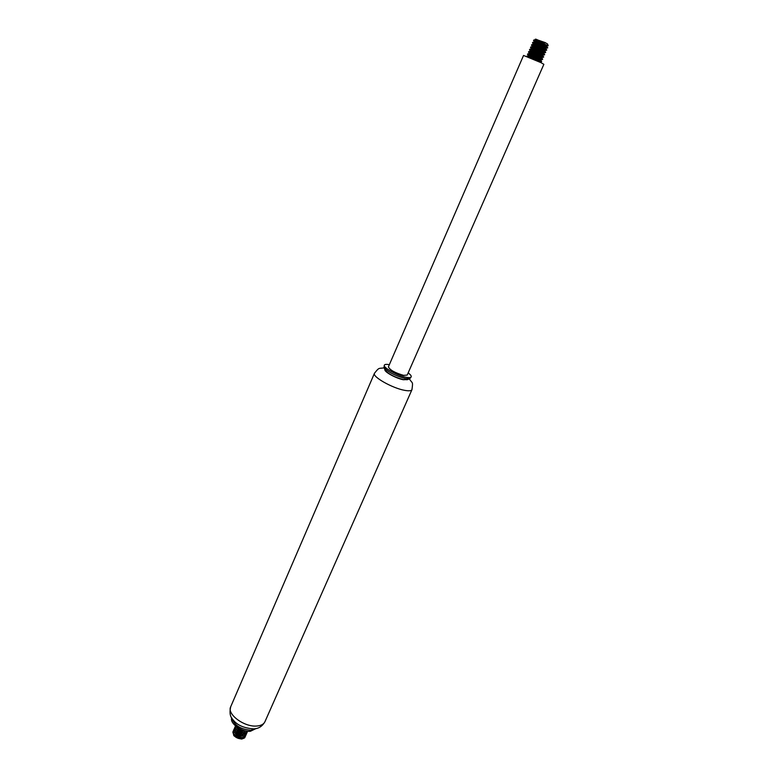 <?xml version="1.0" encoding="UTF-8"?>
<svg xmlns="http://www.w3.org/2000/svg" width="778" height="778" viewBox="0 0 778 778"><rect width="100%" height="100%" fill="white"/><g stroke="black" fill="none" stroke-linecap="round" stroke-linejoin="round"><path stroke-width="1.17" d="M231.727 717.89C229.491 723.316 241.715 732.166 250.36 731.301L256.088 728.529M232.019 718.357C234.421 725.436 240.694 729.385 250.837 730.211L255.544 728.636M384.847 369.628C384.225 371.884 396.216 378.468 403.305 379.732L407.584 379.557M384.954 369.861L385.12 370.24C388.66 374.15 394.747 377.262 403.364 379.596L407.341 379.645M389.35 364.688C386.462 364.153 384.799 364.299 384.361 365.125L383.972 367.576C388.144 372.156 395.312 375.823 405.474 378.585L409.685 378.808L411.212 376.863C411.523 375.969 410.502 374.656 408.149 372.905M384.361 365.125C382.679 367.459 397.344 375.696 406.048 377.262C409.043 377.836 410.765 377.7 411.212 376.863M403.558 375.356L407.195 375.084L543.861 64.331L540.836 62.58L523.545 55.452L388.397 366.866C389.827 369.968 394.874 372.798 403.558 375.356M539.494 40.903L536.47 39.367M535.352 39.163L545.067 42.547L547.586 44.015L548.13 45.727M535.789 40.748L535.128 39.873L545.106 43.004L536.207 40.495L548.198 45.737M539.942 42.129L538.434 41.351M537.335 40.757L535.245 39.289L535.945 39.211L535.332 39.406L536.859 40.641M545.106 43.004L535.945 39.211M526.978 56.522C529.303 56.726 541.245 61.618 541.498 61.773L535.352 58.895M530.888 56.609L528.719 55.355M527.649 54.567L527.503 54.295C527.474 53.303 542.198 59.245 542.499 59.488L541.118 59.673C540.72 59.488 528.301 54.548 528.301 55.433L528.301 55.51C528.388 56.434 540.438 62.104 540.136 61.977L536.577 60.587M542.11 59.313L536.032 56.454M531.773 54.265L529.692 53.05M528.651 52.282L528.505 52C528.476 50.988 543.239 56.94 543.511 57.183L543.501 57.193M542.324 56.677L536.723 54.022M532.667 51.922L530.674 50.745M529.653 49.986L529.507 49.695C529.497 48.664 544.289 54.635 544.522 54.888L543.132 55.082C542.791 54.878 530.314 49.909 530.304 50.833L530.82 51.445M542.606 54.052L531.646 48.44M530.664 47.691L530.508 47.39C530.499 46.34 545.339 52.33 545.534 52.593L544.143 52.778C543.832 52.573 531.325 47.594 531.306 48.537L535.157 51.144M542.956 51.465L538.143 49.16M534.467 47.234L532.629 46.135M531.666 45.396L531.51 45.085C531.51 44.015 546.38 50.016 546.545 50.288L546.71 49.957C547.177 49.967 532.57 43.986 531.724 44.686L531.744 44.988M543.345 48.888L538.872 46.738M535.371 44.891L533.611 43.821M532.677 43.101L532.512 42.78C532.531 41.681 547.44 47.711 547.566 47.973L547.537 47.983M543.783 46.34L539.621 44.317M536.295 42.537L534.593 41.506M533.679 40.796L542.451 43.072M536.207 40.495L533.669 40.125L538.026 43.082M543.861 45.97L547.722 47.653C548.198 47.643 533.601 41.672 532.726 42.382L532.745 42.683M534.476 43.938L537.17 45.455M543.404 48.518L546.691 49.957L545.893 48.81L538.143 45.046M533.523 46.272L536.324 47.828M543.005 51.085L545.699 52.262C546.156 52.291 531.52 46.301 530.713 47.001L530.752 47.302M532.58 48.596L535.488 50.2M542.655 53.672L544.688 54.567C545.135 54.616 530.479 48.615 529.711 49.306L529.75 49.607M531.637 50.92L534.661 52.573M542.363 56.288L543.686 56.862C544.123 56.93 529.439 50.93 528.7 51.611L528.758 51.912M530.693 53.244L533.844 54.946M542.14 58.934L542.674 59.157C543.102 59.235 528.398 53.235 527.698 53.906L533.027 57.329M526.696 56.21L528.087 56.016C528.787 55.442 541.206 60.451 540.866 60.314L541.663 61.452C542.091 61.55 527.367 55.539 526.696 56.21L526.706 56.415M537.258 40.884L547.187 45.863C546.963 45.639 534.36 40.621 534.321 41.613L537.686 44.006M545.709 47.964L546.175 48.168C545.923 47.954 533.348 42.946 533.319 43.918L533.766 44.502M535.167 45.435L536.839 46.388M530.713 47.001L532.103 46.806C532.92 46.213 545.261 51.202 544.901 51.124L545.154 50.473C544.872 50.259 532.327 45.27 532.308 46.233L532.784 46.816M534.253 47.779L544.143 52.778M532.453 52.486L534.33 53.526M528.7 51.611L530.09 51.416C530.849 50.833 543.229 55.831 542.879 55.724L543.53 57.202L542.12 57.378C541.751 57.183 529.303 52.233 529.303 53.137L529.847 53.75M531.559 54.83L533.514 55.909M529.244 54.12C530.674 55.52 540.515 60.139 540.836 60.295L541.118 59.673M529.157 57.076L528.029 56.065M527.698 53.906L529.089 53.721C529.818 53.137 542.217 58.146 541.877 58.019L534.787 54.548M531.024 52.418L530.032 51.474M542.859 55.715L535.614 52.165M531.967 50.084L531.199 49.491M529.711 49.306L531.092 49.111C531.889 48.528 544.25 53.517 543.89 53.429L536.45 49.792M532.92 47.75L532.181 47.176M545.679 52.262L544.882 51.115L537.297 47.419M533.873 45.416L533.105 44.502C533.961 43.899 546.282 48.878 545.913 48.82L546.195 48.178M534.826 43.082L534.116 42.187C535.001 41.584 547.304 46.554 546.924 46.515L547.576 47.993L546.175 48.168M546.02 46.116L539.008 42.673M236.113 732.244L237.164 732.283M241.491 734.053L242.269 734.733M243.456 737.272L241.997 738.886M241.754 738.964L233.818 735.492M233.76 735.385L233.643 733.469M245.235 736.338L244.525 737.943L242.298 738.857C238.768 738.993 235.89 737.797 233.682 735.268L233.215 732.594M235.433 731.437L236.055 731.417M238.457 731.835L240.344 732.662M242.182 738.876L243.815 737.495L242.133 738.876M242.901 734.704L242.396 734.179M245.731 730.912C241.355 730.989 238.165 729.501 236.152 726.457M247.599 731.213C245.08 735.181 233.371 729.852 235.335 726.244L235.51 725.932M247.355 731.505L247.151 732.38C245.459 737.067 232.573 731.758 234.625 727.858L236.24 726.642M245.994 731.038L246.441 733.985C244.749 738.682 231.863 733.372 233.925 729.472L234.489 728.762M236.755 728.072L237.378 728.082M243.942 730.95L244.457 731.456M245.936 734.724L245.741 735.599C244.049 740.306 231.154 735.006 233.225 731.087L233.789 730.367M236.045 729.686L236.648 729.686M239.079 730.163L241.17 731.077M243.261 732.575L243.767 733.08M245.031 737.204L244.525 737.943M243.465 733.1L242.853 732.536M236.94 729.949L236.201 729.91M233.176 731.203L233.128 731.32C231.056 735.229 243.932 740.539 245.634 735.832L245.683 735.716M244.146 731.485L243.524 730.912M233.886 729.599L233.828 729.706C231.756 733.615 244.642 738.925 246.344 734.218L246.393 734.101M234.586 727.984L234.528 728.101C232.466 731.991 245.362 737.301 247.054 732.613L247.093 732.497M235.287 726.37L235.228 726.487C233.215 730.231 245.547 735.56 247.647 731.223M235.88 726.244C237.883 729.783 241.345 731.378 246.276 731.019M240.334 732.652L238.496 731.855M236.104 731.456L235.481 731.505M233.517 733.275C235.452 737.155 238.807 738.478 243.592 737.243M243.524 733.1L243.037 732.555M240.937 730.999L239.284 730.279M236.823 729.852L236.191 729.89M234.227 731.66C236.162 735.541 239.517 736.863 244.302 735.618M244.214 731.485L243.718 730.931M234.927 730.036C236.862 733.926 240.227 735.249 245.012 734.004M235.627 728.422C237.562 732.302 240.937 733.625 245.731 732.39M236.337 726.603C237.796 730.357 241.054 731.816 246.101 730.989M244.885 730.98C240.752 730.97 237.98 729.57 236.59 726.788M244.166 732.604C240.83 732.73 238.204 731.641 236.308 729.346M245.936 732.672C242.921 735.132 239.478 734.568 235.617 730.97M242.717 735.842C239.4 735.959 236.804 734.879 234.917 732.604M238.087 729.492L242.386 731.369M241.987 737.456C238.69 737.573 236.104 736.494 234.227 734.228M237.348 731.087L241.715 732.993M256.74 726.03C261 725.709 263.732 724.269 264.938 721.731C262.293 726.351 258.549 728.733 253.716 728.86C244 728.189 237.115 725.164 233.05 719.796C230.113 717.005 229.325 712.667 230.696 706.774C226.661 714.126 244.243 727.255 256.74 726.03M230.696 706.774L374.461 373.284C372.03 376.669 392.54 388.3 404.745 390.361C408.917 391.11 411.319 390.877 411.961 389.661C413.118 380.919 412.564 384.04 409.403 378.905M264.938 721.731L411.961 389.661M384.089 367.848C378.546 368.801 379.508 366.885 374.461 373.284M406.952 379.781L409.685 378.808M385.12 370.24L383.972 367.576M541.877 58.019L542.149 57.387M542.879 55.724L543.161 55.092M543.89 53.429L544.172 52.787M546.924 46.515L547.206 45.873M528.048 56.026L528.301 55.433M529.05 53.721L529.303 53.137M530.051 51.426L530.304 50.833M531.053 49.121L531.306 48.537M532.055 46.816L532.308 46.233M533.037 44.56L533.319 43.918M534.039 42.255L534.321 41.613M535.05 39.941L535.322 39.299M541.498 61.773L540.107 61.968M527.503 54.363L528.301 55.51M528.505 52.068L529.303 53.215M529.507 49.773L530.304 50.92M530.508 47.477L531.306 48.625M531.51 45.173L532.308 46.32M546.545 50.288L545.154 50.473M532.512 42.868L533.319 44.025M533.523 40.563L534.321 41.72M548.198 45.717L547.187 45.863M533.737 40.067L535.128 39.873M532.726 42.382L534.116 42.187M531.724 44.686L533.105 44.502M544.668 54.557L543.871 53.41M542.645 59.147L541.848 58.01M241.229 739.061L242.298 738.857M234.1 735.949L233.682 735.268"/></g></svg>

